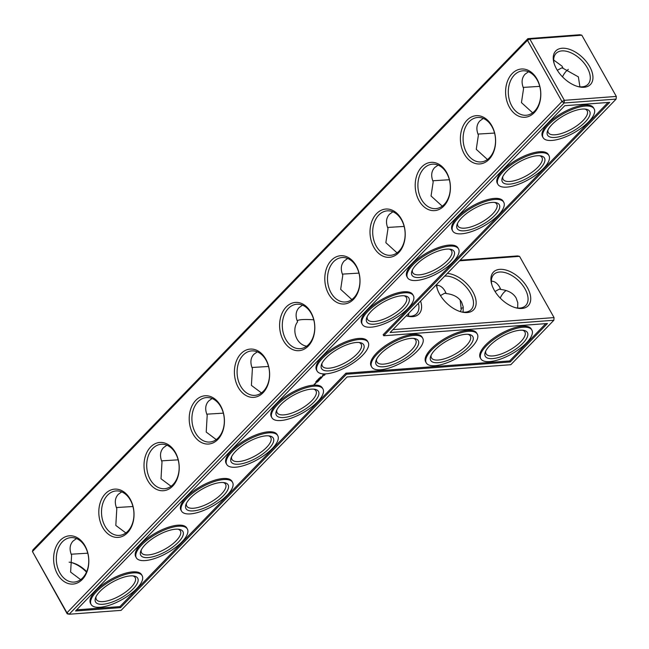 <?xml version="1.0" encoding="UTF-8"?>
<svg xmlns="http://www.w3.org/2000/svg" width="649" height="649" viewBox="0 0 649 649"><rect width="100%" height="100%" fill="white"/><g stroke="black" fill="none" stroke-linecap="round" stroke-linejoin="round"><path stroke-width="0.97" d="M392.88 329.651L554.059 317.596L519.541 256.347L517.594 255.917L460.109 260.217M459.516 260.833L519.541 256.347M420.584 301.039A24.2 13.978 -135.9 0 1 407.077 316.079A24.2 13.978 -135.9 0 1 406.25 315.852M447.323 273.432A24.2 13.978 -135.9 0 1 472.837 291.758A24.2 13.978 -135.9 0 1 461.658 311.991A24.2 13.978 -135.9 0 1 437.085 288.205A24.2 13.978 -135.9 0 1 436.404 284.7M527.418 287.669A24.2 13.978 -135.9 0 1 516.231 307.91A24.2 13.978 -135.9 0 1 491.658 284.124A24.2 13.978 -135.9 0 1 502.496 269.4A24.2 13.978 -135.9 0 1 527.418 287.669M581.812 35.184L579.857 34.754L527.897 38.64L529.852 39.07L527.459 40.287L561.977 101.536L564.151 102.988L616.112 99.102L616.323 96.433L616.112 99.102L390.122 332.507L553.848 320.257L554.059 317.596L553.848 320.257L510.82 364.706L347.093 376.947L121.103 610.36L69.143 614.246L67.188 613.816L66.961 612.794L561.977 101.536L564.37 100.319L529.852 39.07L581.812 35.184L616.323 96.433L564.37 100.319L564.151 102.988L69.143 614.246L66.961 612.794L32.45 551.545L32.888 549.898L527.897 38.64L527.459 40.287L32.45 551.545L67.188 613.816M418.418 303.278A22.285 12.875 -135.9 0 1 416.601 313.702A22.285 12.875 -135.9 0 1 406.306 315.868M444.711 276.125A22.285 12.875 -135.9 0 1 470.444 292.975A22.285 12.875 -135.9 0 1 471.174 309.622A22.285 12.875 -135.9 0 1 460.879 311.788M437.321 288.975A22.285 12.875 -135.9 0 1 436.85 284.246M491.893 284.895A22.285 12.875 -135.9 0 1 493.727 274.527A22.285 12.875 -135.9 0 1 525.017 288.894A22.285 12.875 -135.9 0 1 525.755 305.533A22.285 12.875 -135.9 0 1 515.452 307.699M562.513 76.89A22.285 16.184 85.7 0 1 568.346 69.362M609.727 102.347L383.737 335.76L547.456 323.51L510.219 361.972L346.493 374.222L120.503 607.626L75.527 610.993L564.752 105.714L609.727 102.347M408.797 313.216L408.529 316.201M436.818 285.227C440.087 285.333 442.853 287.361 445.125 291.296L446.228 293.543C453.554 294.386 458.681 297.242 461.585 302.126L463.208 306.847L463.102 312.112M491.398 281.147C494.66 281.252 497.426 283.272 499.698 287.215L500.801 289.462C508.135 290.306 513.254 293.161 516.158 298.037L517.78 302.759L517.683 308.032M584.084 87.258A24.135 13.937 44.1 0 0 590.687 68.534A24.135 13.937 44.1 0 0 565.733 48.407A24.135 13.937 44.1 0 0 553.978 62.977A24.135 13.937 44.1 0 0 578.478 86.698A24.135 13.937 44.1 0 0 584.084 87.258M579.906 86.82L578.381 76.882L563.081 68.315L561.669 67.91L557.329 70.303M608.024 102.477L383.153 334.73L383.737 335.76M545.76 323.64L509.635 360.949L345.909 373.191L119.919 606.604L76.647 609.841M510.219 361.972L509.635 360.949M346.493 374.222L345.909 373.191M120.503 607.626L119.919 606.604M506.098 290.517A22.285 16.184 -94.3 0 0 504.054 292.293A22.285 16.184 -94.3 0 0 500.233 298.086M413.502 338.389A22.285 8.315 -29.4 0 1 415.749 340.1A22.285 8.315 -29.4 0 1 400.417 358.289A22.285 8.315 -29.4 0 1 376.915 361.988A22.285 8.315 -29.4 0 1 376.615 359.173M460.173 300.065L461.293 309.565L460.279 311.601M440.452 295.579L444.825 293.153L446.228 293.543M468.075 334.308A22.285 8.315 -29.4 0 1 470.322 336.02A22.285 8.315 -29.4 0 1 454.99 354.208A22.285 8.315 -29.4 0 1 431.488 357.907A22.285 8.315 -29.4 0 1 431.187 355.092M495.033 291.49L499.397 289.065L500.801 289.462M522.648 330.227A22.285 8.315 -29.4 0 1 524.903 331.939A22.285 8.315 -29.4 0 1 509.562 350.119A22.285 8.315 -29.4 0 1 486.069 353.819A22.285 8.315 -29.4 0 1 485.76 351.012M460.863 308.486L463.297 307.553M577.707 86.487A22.22 12.834 44.1 0 0 582.129 86.836A22.22 12.834 44.1 0 0 587.97 84.329A22.22 12.834 44.1 0 0 580.936 59.651A22.22 12.834 44.1 0 0 556.039 53.413A22.22 12.834 44.1 0 0 554.214 63.74M563.081 68.315L562.002 66.117L553.711 60.041M584.919 109.064A22.285 8.315 -29.4 0 1 587.167 110.776A22.285 8.315 -29.4 0 1 571.826 128.964A22.285 8.315 -29.4 0 1 548.332 132.656A22.285 8.315 -29.4 0 1 548.032 129.849M528.489 71.747L525.057 74.221C521.691 77.896 521.196 82.642 523.581 88.467L521.447 102.631L532.634 112.821M539.741 86.382L523.159 87.396M539.717 155.744A22.285 8.315 -29.4 0 1 541.964 157.456A22.285 8.315 -29.4 0 1 526.631 175.644A22.285 8.315 -29.4 0 1 503.129 179.343A22.285 8.315 -29.4 0 1 502.829 176.528M483.294 118.426L479.862 120.901C476.488 124.576 476.001 129.321 478.386 135.146L476.252 149.319L487.44 159.5M494.546 133.069L477.956 134.075M494.522 202.423A22.285 8.315 -29.4 0 1 496.769 204.143A22.285 8.315 -29.4 0 1 481.436 222.323A22.285 8.315 -29.4 0 1 457.934 226.022A22.285 8.315 -29.4 0 1 457.634 223.207M438.091 165.106L434.66 167.58C431.293 171.255 430.798 176.009 433.191 181.825L431.058 195.998L442.237 206.179M449.343 179.749L432.761 180.763M449.319 249.111A22.285 8.315 -29.4 0 1 451.574 250.822A22.285 8.315 -29.4 0 1 436.233 269.002A22.285 8.315 -29.4 0 1 412.74 272.702A22.285 8.315 -29.4 0 1 412.431 269.895M392.896 211.793L389.465 214.267C386.09 217.942 385.603 222.688 387.988 228.513L385.855 242.677L397.042 252.867M404.149 226.428L387.567 227.442M404.124 295.79A22.285 8.315 -29.4 0 1 406.371 297.502A22.285 8.315 -29.4 0 1 391.039 315.69A22.285 8.315 -29.4 0 1 367.537 319.389A22.285 8.315 -29.4 0 1 367.237 316.574M347.694 258.472L344.262 260.947C340.895 264.622 340.401 269.367 342.794 275.192L340.66 289.365L351.839 299.546M358.954 273.115L342.364 274.121M536.942 78.943A24.2 17.572 85.7 0 1 525.877 117.169A24.2 17.572 85.7 0 1 506.788 83.291A24.2 17.572 85.7 0 1 536.942 78.943M491.747 125.622A24.2 17.572 85.7 0 1 480.682 163.848A24.2 17.572 85.7 0 1 461.593 129.97A24.2 17.572 85.7 0 1 491.747 125.622M446.544 172.301A24.2 17.572 85.7 0 1 435.479 210.527A24.2 17.572 85.7 0 1 416.39 176.65A24.2 17.572 85.7 0 1 446.544 172.301M401.35 218.989A24.2 17.572 85.7 0 1 390.284 257.215A24.2 17.572 85.7 0 1 371.196 223.337A24.2 17.572 85.7 0 1 401.35 218.989M356.147 265.668A24.2 17.572 85.7 0 1 345.081 303.894A24.2 17.572 85.7 0 1 325.993 270.016A24.2 17.572 85.7 0 1 356.147 265.668M286.193 306.985A24.2 17.572 -94.3 0 0 290.825 348.61A24.2 17.572 -94.3 0 0 314.619 324.029A24.2 17.572 -94.3 0 0 286.193 306.985M238.272 387.412A24.2 17.572 -94.3 0 0 268.426 383.064A24.2 17.572 -94.3 0 0 249.338 349.186A24.2 17.572 -94.3 0 0 238.272 387.412M193.078 434.092A24.2 17.572 -94.3 0 0 223.232 429.752A24.2 17.572 -94.3 0 0 204.143 395.866A24.2 17.572 -94.3 0 0 193.078 434.092M147.875 480.779A24.2 17.572 -94.3 0 0 178.037 476.431A24.2 17.572 -94.3 0 0 158.94 442.553A24.2 17.572 -94.3 0 0 147.875 480.779M102.68 527.459A24.2 17.572 -94.3 0 0 132.834 523.11A24.2 17.572 -94.3 0 0 113.745 489.232A24.2 17.572 -94.3 0 0 102.68 527.459M57.485 574.138A24.2 17.572 -94.3 0 0 87.639 569.79A24.2 17.572 -94.3 0 0 68.551 535.912A24.2 17.572 -94.3 0 0 57.485 574.138M86.487 572.11A24.135 13.937 44.1 0 0 71.293 562.513M87.761 553.199L71.179 554.214M76.509 538.565L73.077 541.039C69.703 544.714 69.216 549.46 71.601 555.276L70.619 572.118L80.654 579.638M132.964 506.52L116.374 507.534M121.704 491.877L118.272 494.351C114.905 498.026 114.411 502.78 116.804 508.597L115.814 525.439L125.849 532.951M178.159 459.841L161.577 460.847M166.907 445.198L163.475 447.672C160.1 451.347 159.613 456.093 161.999 461.918L161.009 478.759L171.052 486.271M223.353 413.153L206.771 414.167M212.101 398.518L208.67 400.993C205.303 404.668 204.808 409.414 207.201 415.238L206.212 432.072L216.247 439.592M268.556 366.474L251.966 367.488M257.304 351.831L253.873 354.305C250.498 357.988 250.011 362.734 252.396 368.551L251.406 385.392L261.45 392.905M313.751 319.795C304.706 319.194 299.213 319.486 297.266 320.679L297.169 320.801M302.499 305.152L299.067 307.626C295.701 311.301 295.206 316.055 297.591 321.872C291.774 328.889 295.392 344.189 306.644 346.225M91.12 604.462L90.535 603.432A29.294 10.928 -29.4 0 1 95.971 590.549A29.294 10.928 -29.4 0 1 122.312 574.227A29.294 10.928 -29.4 0 1 141.579 574.673L142.155 575.704A29.294 10.928 150.6 0 0 122.896 575.257A29.294 10.928 150.6 0 0 96.555 591.58A29.294 10.928 150.6 0 0 91.12 604.462A29.294 10.928 150.6 0 0 122.004 599.595A29.294 10.928 150.6 0 0 142.155 575.704M136.314 557.775L135.738 556.745A29.294 10.928 -29.4 0 1 141.174 543.87A29.294 10.928 -29.4 0 1 167.507 527.548A29.294 10.928 -29.4 0 1 186.774 527.986L187.35 529.016A29.294 10.928 150.6 0 0 168.091 528.578A29.294 10.928 150.6 0 0 141.75 544.9A29.294 10.928 150.6 0 0 136.314 557.775A29.294 10.928 150.6 0 0 167.199 552.916A29.294 10.928 150.6 0 0 187.35 529.016M181.517 511.096L180.933 510.065A29.294 10.928 -29.4 0 1 186.368 497.191A29.294 10.928 -29.4 0 1 212.71 480.868A29.294 10.928 -29.4 0 1 231.969 481.307L232.553 482.337A29.294 10.928 150.6 0 0 213.286 481.899A29.294 10.928 150.6 0 0 186.953 498.221A29.294 10.928 150.6 0 0 181.517 511.096A29.294 10.928 150.6 0 0 212.393 506.236A29.294 10.928 150.6 0 0 232.553 482.337M226.712 464.416L226.128 463.386A29.294 10.928 -29.4 0 1 231.571 450.503A29.294 10.928 -29.4 0 1 257.904 434.181A29.294 10.928 -29.4 0 1 277.172 434.627L277.748 435.657A29.294 10.928 150.6 0 0 258.489 435.211A29.294 10.928 150.6 0 0 232.147 451.534A29.294 10.928 150.6 0 0 226.712 464.416A29.294 10.928 150.6 0 0 257.596 459.549A29.294 10.928 150.6 0 0 277.748 435.657M271.907 417.729L271.331 416.699A29.294 10.928 -29.4 0 1 276.766 403.824A29.294 10.928 -29.4 0 1 303.107 387.502A29.294 10.928 -29.4 0 1 322.366 387.94L322.951 388.97A29.294 10.928 150.6 0 0 303.683 388.532A29.294 10.928 150.6 0 0 277.342 404.854A29.294 10.928 150.6 0 0 271.907 417.729A29.294 10.928 150.6 0 0 302.791 412.869A29.294 10.928 150.6 0 0 322.951 388.97M315.284 383.762L314.124 384.208L315.26 383.705M315.771 383.259L315.244 383.656L315.738 383.202M315.844 381.693L316.558 381.425L315.868 381.628M315.325 383.145L316.29 382.659L315.325 383.145M317.45 382.026L317.986 381.409L316.923 381.49L316.266 382.172L316.882 381.596L316.907 382.018L317.815 381.531L317.41 381.945M318.351 381.101L317.166 381.247L318.318 381.052M316.671 380.858L317.304 380.695L316.72 380.744M317.669 380.265L317.004 380.46L317.523 380.006M318.229 379.722L318.635 379.308L318.107 379.503M318.635 380.809L319.17 380.192L317.986 380.33L318.456 380.346L318.091 380.801L318.992 380.306L318.586 380.728M319.178 379.543L320.29 379.032L318.318 379.981L319.397 379.957L319.138 379.478M318.237 379.251L319.024 378.902L318.213 379.211M318.74 378.667L319.316 378.594M319.86 378.034L319.308 378.075L319.835 377.986M321.166 378.197L319.422 378.911L321.133 378.148M321.945 377.264L320.549 377.686L321.555 377.661L321.296 377.994L321.945 377.264M320.241 377.207L320.955 376.882L320.241 377.207M322.796 376.355L321.19 377.174L322.796 376.355M325.011 374.619L324.573 374.1L322.983 374.773L322.456 375.917L325.011 374.619M426.255 362.888L425.679 361.858A29.294 10.928 -29.4 0 1 431.114 348.984A29.294 10.928 -29.4 0 1 457.456 332.653A29.294 10.928 -29.4 0 1 476.715 333.099L477.299 334.13A29.294 10.928 150.6 0 0 458.032 333.683A29.294 10.928 150.6 0 0 431.69 350.006A29.294 10.928 150.6 0 0 426.255 362.888A29.294 10.928 150.6 0 0 457.139 358.029A29.294 10.928 150.6 0 0 477.299 334.13M480.836 358.808L480.252 357.777A29.294 10.928 -29.4 0 1 485.687 344.895A29.294 10.928 -29.4 0 1 512.029 328.572A29.294 10.928 -29.4 0 1 531.296 329.019L531.872 330.049A29.294 10.928 150.6 0 0 512.605 329.603A29.294 10.928 150.6 0 0 486.271 345.925A29.294 10.928 150.6 0 0 480.836 358.808A29.294 10.928 150.6 0 0 511.712 353.94A29.294 10.928 150.6 0 0 531.872 330.049M317.11 371.05L316.525 370.019A29.294 10.928 -29.4 0 1 321.961 357.145A29.294 10.928 -29.4 0 1 348.302 340.822A29.294 10.928 -29.4 0 1 367.569 341.26L368.145 342.291A29.294 10.928 150.6 0 0 348.886 341.853A29.294 10.928 150.6 0 0 322.545 358.175A29.294 10.928 150.6 0 0 317.11 371.05A29.294 10.928 150.6 0 0 347.994 366.19A29.294 10.928 150.6 0 0 368.145 342.291M362.304 324.37L361.728 323.34A29.294 10.928 -29.4 0 1 367.164 310.465A29.294 10.928 -29.4 0 1 393.505 294.143A29.294 10.928 -29.4 0 1 412.764 294.581L413.348 295.611A29.294 10.928 150.6 0 0 394.081 295.165A29.294 10.928 150.6 0 0 367.74 311.488A29.294 10.928 150.6 0 0 362.304 324.37A29.294 10.928 150.6 0 0 393.189 319.511A29.294 10.928 150.6 0 0 413.348 295.611M407.507 277.691L406.923 276.661A29.294 10.928 -29.4 0 1 412.358 263.778A29.294 10.928 -29.4 0 1 438.7 247.456A29.294 10.928 -29.4 0 1 457.967 247.902L458.543 248.932A29.294 10.928 150.6 0 0 439.284 248.486A29.294 10.928 150.6 0 0 412.942 264.808A29.294 10.928 150.6 0 0 407.507 277.691A29.294 10.928 150.6 0 0 438.383 272.823A29.294 10.928 150.6 0 0 458.543 248.932M371.682 366.969L371.106 365.939A29.294 10.928 -29.4 0 1 376.542 353.064A29.294 10.928 -29.4 0 1 402.875 336.742A29.294 10.928 -29.4 0 1 422.142 337.18L422.718 338.21A29.294 10.928 150.6 0 0 403.459 337.772A29.294 10.928 150.6 0 0 377.118 354.094A29.294 10.928 150.6 0 0 371.682 366.969A29.294 10.928 150.6 0 0 402.567 362.11A29.294 10.928 150.6 0 0 422.718 338.21M452.702 231.003L452.126 229.973A29.294 10.928 -29.4 0 1 457.561 217.099A29.294 10.928 -29.4 0 1 483.894 200.776A29.294 10.928 -29.4 0 1 503.162 201.214L503.738 202.245A29.294 10.928 150.6 0 0 484.479 201.807A29.294 10.928 150.6 0 0 458.137 218.129A29.294 10.928 150.6 0 0 452.702 231.003A29.294 10.928 150.6 0 0 483.586 226.144A29.294 10.928 150.6 0 0 503.738 202.245M497.905 184.324L497.321 183.294A29.294 10.928 -29.4 0 1 502.756 170.419A29.294 10.928 -29.4 0 1 529.097 154.097A29.294 10.928 -29.4 0 1 548.356 154.535L548.94 155.565A29.294 10.928 150.6 0 0 529.673 155.127A29.294 10.928 150.6 0 0 503.34 171.45A29.294 10.928 150.6 0 0 497.905 184.324A29.294 10.928 150.6 0 0 528.781 179.465A29.294 10.928 150.6 0 0 548.94 155.565M543.099 137.645L542.515 136.615A29.294 10.928 -29.4 0 1 547.951 123.732A29.294 10.928 -29.4 0 1 574.292 107.41A29.294 10.928 -29.4 0 1 593.559 107.856L594.135 108.886A29.294 10.928 150.6 0 0 574.876 108.44A29.294 10.928 150.6 0 0 548.535 124.762A29.294 10.928 150.6 0 0 543.099 137.645A29.294 10.928 150.6 0 0 573.984 132.777A29.294 10.928 150.6 0 0 594.135 108.886M410.939 338.397A24.2 9.029 -29.4 0 1 414.727 338.551A24.2 9.029 -29.4 0 1 401.634 360.455A24.2 9.029 -29.4 0 1 376.12 360.309A24.2 9.029 -29.4 0 1 410.939 338.397M358.921 342.469A22.285 8.315 -29.4 0 1 361.177 344.189A22.285 8.315 -29.4 0 1 345.836 362.369A22.285 8.315 -29.4 0 1 322.342 366.068A22.285 8.315 -29.4 0 1 322.034 363.253M465.52 334.316A24.2 9.029 -29.4 0 1 469.3 334.47A24.2 9.029 -29.4 0 1 456.206 356.366A24.2 9.029 -29.4 0 1 430.693 356.22A24.2 9.029 -29.4 0 1 465.52 334.316M520.092 330.236A24.2 9.029 -29.4 0 1 523.873 330.39A24.2 9.029 -29.4 0 1 510.779 352.285A24.2 9.029 -29.4 0 1 485.265 352.139A24.2 9.029 -29.4 0 1 520.092 330.236M537.169 79.965A22.285 16.184 85.7 0 1 539.481 102.607A22.285 16.184 85.7 0 1 526.177 115.262A22.285 16.184 85.7 0 1 508.378 94.243A22.285 16.184 85.7 0 1 522.851 70.806A22.285 16.184 85.7 0 1 537.169 79.965M582.356 109.073A24.2 9.029 -29.4 0 1 586.136 109.227A24.2 9.029 -29.4 0 1 573.051 131.122A24.2 9.029 -29.4 0 1 547.537 130.976A24.2 9.029 -29.4 0 1 582.356 109.073M491.974 126.644A22.285 16.184 85.7 0 1 494.287 149.286A22.285 16.184 85.7 0 1 480.974 161.942A22.285 16.184 85.7 0 1 463.175 140.922A22.285 16.184 85.7 0 1 477.656 117.493A22.285 16.184 85.7 0 1 491.974 126.644M537.161 155.752A24.2 9.029 -29.4 0 1 540.942 155.906A24.2 9.029 -29.4 0 1 527.848 177.81A24.2 9.029 -29.4 0 1 502.334 177.664A24.2 9.029 -29.4 0 1 537.161 155.752M446.772 173.324A22.285 16.184 85.7 0 1 449.084 195.966A22.285 16.184 85.7 0 1 435.779 208.621A22.285 16.184 85.7 0 1 417.98 187.602A22.285 16.184 85.7 0 1 432.453 164.173A22.285 16.184 85.7 0 1 446.772 173.324M491.958 202.431A24.2 9.029 -29.4 0 1 495.747 202.585A24.2 9.029 -29.4 0 1 482.653 224.489A24.2 9.029 -29.4 0 1 457.139 224.343A24.2 9.029 -29.4 0 1 491.958 202.431M401.577 220.011A22.285 16.184 85.7 0 1 403.889 242.653A22.285 16.184 85.7 0 1 390.584 255.308A22.285 16.184 85.7 0 1 372.777 234.289A22.285 16.184 85.7 0 1 387.258 210.852A22.285 16.184 85.7 0 1 401.577 220.011M446.763 249.119A24.2 9.029 -29.4 0 1 450.544 249.273A24.2 9.029 -29.4 0 1 437.45 271.168A24.2 9.029 -29.4 0 1 411.937 271.022A24.2 9.029 -29.4 0 1 446.763 249.119M356.374 266.69A22.285 16.184 85.7 0 1 358.686 289.332A22.285 16.184 85.7 0 1 345.382 301.988A22.285 16.184 85.7 0 1 327.583 280.968A22.285 16.184 85.7 0 1 342.055 257.539A22.285 16.184 85.7 0 1 356.374 266.69M401.569 295.798A24.2 9.029 -29.4 0 1 405.349 295.952A24.2 9.029 -29.4 0 1 392.256 317.856A24.2 9.029 -29.4 0 1 366.742 317.702A24.2 9.029 -29.4 0 1 401.569 295.798M288.367 308.429A22.285 16.184 -94.3 0 0 283.516 333.886A22.285 16.184 -94.3 0 0 300.187 348.667A22.285 16.184 -94.3 0 0 314.66 325.238A22.285 16.184 -94.3 0 0 296.861 304.219A22.285 16.184 -94.3 0 0 288.367 308.429M240.665 386.196A22.285 16.184 -94.3 0 0 254.984 395.346A22.285 16.184 -94.3 0 0 269.465 371.918A22.285 16.184 -94.3 0 0 251.658 350.898A22.285 16.184 -94.3 0 0 238.353 363.554A22.285 16.184 -94.3 0 0 240.665 386.196M195.471 432.875A22.285 16.184 -94.3 0 0 209.789 442.034A22.285 16.184 -94.3 0 0 224.262 418.597A22.285 16.184 -94.3 0 0 206.463 397.577A22.285 16.184 -94.3 0 0 193.159 410.233A22.285 16.184 -94.3 0 0 195.471 432.875M150.276 479.562A22.285 16.184 -94.3 0 0 164.586 488.713A22.285 16.184 -94.3 0 0 179.067 465.284A22.285 16.184 -94.3 0 0 161.268 444.265A22.285 16.184 -94.3 0 0 147.964 456.92A22.285 16.184 -94.3 0 0 150.276 479.562M105.073 526.242A22.285 16.184 -94.3 0 0 119.392 535.393A22.285 16.184 -94.3 0 0 133.864 511.964A22.285 16.184 -94.3 0 0 116.066 490.944A22.285 16.184 -94.3 0 0 102.761 503.6A22.285 16.184 -94.3 0 0 105.073 526.242M59.878 572.921A22.285 16.184 -94.3 0 0 74.197 582.08A22.285 16.184 -94.3 0 0 88.67 558.643A22.285 16.184 -94.3 0 0 70.871 537.623A22.285 16.184 -94.3 0 0 57.566 550.279A22.285 16.184 -94.3 0 0 59.878 572.921M86.682 571.664A22.22 12.834 44.1 0 0 72.031 562.683A22.22 12.834 44.1 0 0 69.094 562.18M324.914 374.773L324.662 374.1M324.768 374.935L324.768 374.514M324.589 375.106L324.622 374.676M324.37 375.276L324.443 374.846M324.135 375.049L323.064 375.463L323.08 374.741M356.366 342.477A24.2 9.029 -29.4 0 1 360.146 342.631A24.2 9.029 -29.4 0 1 347.061 364.535A24.2 9.029 -29.4 0 1 321.547 364.389A24.2 9.029 -29.4 0 1 356.366 342.477M313.727 389.149A22.285 8.315 -29.4 0 1 315.974 390.868A22.285 8.315 -29.4 0 1 300.641 409.048A22.285 8.315 -29.4 0 1 277.139 412.748A22.285 8.315 -29.4 0 1 276.839 409.941M132.931 575.882A22.285 8.315 -29.4 0 1 135.187 577.594A22.285 8.315 -29.4 0 1 119.846 595.774A22.285 8.315 -29.4 0 1 96.352 599.473A22.285 8.315 -29.4 0 1 96.044 596.666M178.134 529.195A22.285 8.315 -29.4 0 1 180.381 530.914A22.285 8.315 -29.4 0 1 165.049 549.095A22.285 8.315 -29.4 0 1 141.547 552.794A22.285 8.315 -29.4 0 1 141.247 549.979M223.329 482.515A22.285 8.315 -29.4 0 1 225.576 484.227A22.285 8.315 -29.4 0 1 210.244 502.415A22.285 8.315 -29.4 0 1 186.75 506.115A22.285 8.315 -29.4 0 1 186.441 503.3M268.532 435.836A22.285 8.315 -29.4 0 1 270.779 437.548A22.285 8.315 -29.4 0 1 255.438 455.736A22.285 8.315 -29.4 0 1 231.944 459.427A22.285 8.315 -29.4 0 1 231.644 456.62M130.376 575.89A24.2 9.029 -29.4 0 1 134.156 576.044A24.2 9.029 -29.4 0 1 121.071 597.94A24.2 9.029 -29.4 0 1 95.549 597.794A24.2 9.029 -29.4 0 1 130.376 575.89M175.579 529.203A24.2 9.029 -29.4 0 1 179.359 529.357A24.2 9.029 -29.4 0 1 166.266 551.261A24.2 9.029 -29.4 0 1 140.752 551.115A24.2 9.029 -29.4 0 1 175.579 529.203M220.774 482.523A24.2 9.029 -29.4 0 1 224.554 482.678A24.2 9.029 -29.4 0 1 211.46 504.581A24.2 9.029 -29.4 0 1 185.947 504.435A24.2 9.029 -29.4 0 1 220.774 482.523M265.968 435.844A24.2 9.029 -29.4 0 1 269.757 435.998A24.2 9.029 -29.4 0 1 256.663 457.894A24.2 9.029 -29.4 0 1 231.149 457.748A24.2 9.029 -29.4 0 1 265.968 435.844M311.171 389.165A24.2 9.029 -29.4 0 1 314.952 389.319A24.2 9.029 -29.4 0 1 301.858 411.215A24.2 9.029 -29.4 0 1 276.344 411.068A24.2 9.029 -29.4 0 1 311.171 389.165M322.991 375.373L323.981 374.311L324.216 374.984M314.692 384.062L315.098 383.827L314.643 383.981M315.495 383.024L316.112 382.772L315.455 382.942"/></g></svg>
